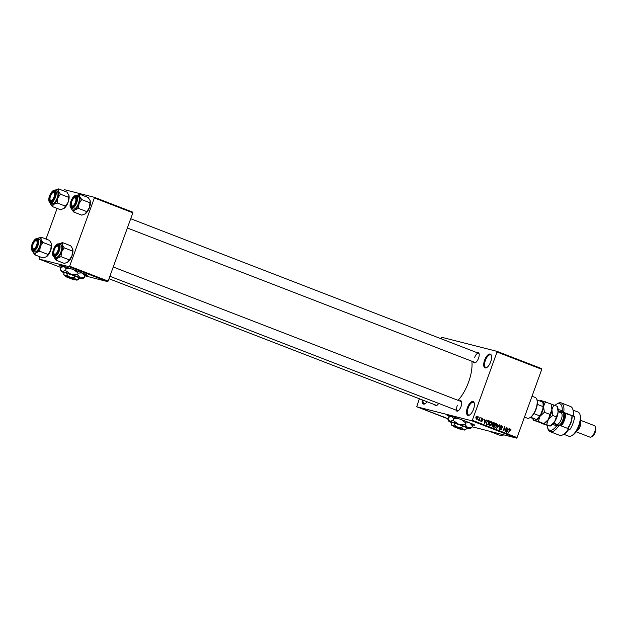 <?xml version="1.0" encoding="UTF-8"?>
<svg xmlns="http://www.w3.org/2000/svg" width="627" height="627" viewBox="0 0 627 627"><rect width="100%" height="100%" fill="white"/><g stroke="black" fill="none" stroke-linecap="round" stroke-linejoin="round"><path stroke-width="0.94" d="M490.714 361.763A7.391 3.143 111.1 0 1 486.67 367.61A7.391 3.143 111.1 0 1 484.593 360.204A7.391 3.143 111.1 0 1 488.331 354.561A7.391 3.143 111.1 0 1 491.38 355.431A7.391 3.143 111.1 0 1 490.714 361.763M491.474 355.783A6.779 2.876 -68.9 0 0 490.62 354.866A6.779 2.876 -68.9 0 0 485.369 360.47A6.779 2.876 -68.9 0 0 485.729 367.508A6.779 2.876 -68.9 0 0 486.983 367.406M427.136 401.766A7.391 3.143 111.1 0 1 425.09 403.757A7.391 3.143 111.1 0 1 422.175 399.846M422.99 400.159A6.779 2.876 -68.9 0 0 424.15 403.655A6.779 2.876 -68.9 0 0 425.404 403.553M473.534 409.219A7.391 3.143 111.1 0 1 469.49 415.066A7.391 3.143 111.1 0 1 467.413 407.66A7.391 3.143 111.1 0 1 471.151 402.017A7.391 3.143 111.1 0 1 474.2 402.887A7.391 3.143 111.1 0 1 473.534 409.219M474.294 403.239A6.779 2.876 -68.9 0 0 473.44 402.322A6.779 2.876 -68.9 0 0 468.189 407.926A6.779 2.876 -68.9 0 0 468.549 414.964A6.779 2.876 -68.9 0 0 469.803 414.862M84.292 274.736A14.789 0.682 -160.1 0 0 87.271 275.371A14.789 0.682 -160.1 0 0 79.496 271.899A14.789 0.682 -160.1 0 0 59.463 265.307A14.789 0.682 -160.1 0 0 62.167 266.726M59.73 265.276A14.789 0.682 -160.1 0 0 62.465 266.585M471.865 424.612A14.789 0.682 -160.1 0 0 474.843 425.255A14.789 0.682 -160.1 0 0 467.068 421.783A14.789 0.682 -160.1 0 0 447.035 415.192A14.789 0.682 -160.1 0 0 449.739 416.61M447.302 415.152A14.789 0.682 -160.1 0 0 450.037 416.469M438.649 403.412A5.549 2.359 111.1 0 1 436.753 405.45A5.549 2.359 111.1 0 1 434.699 404.689M108.996 278.733L436.227 405.285A4.93 2.093 -68.9 0 0 437.066 405.238M477.014 352.648A5.549 2.359 111.1 0 1 479.036 353.471A5.549 2.359 111.1 0 1 478.534 358.221A5.549 2.359 111.1 0 1 475.501 362.602A5.549 2.359 111.1 0 1 473.456 361.842M127.359 228.001L474.984 362.437A4.93 2.093 -68.9 0 0 475.822 362.39M459.536 400.919A5.549 2.359 111.1 0 1 461.566 401.735A5.549 2.359 111.1 0 1 461.064 406.492A5.549 2.359 111.1 0 1 458.031 410.873A5.549 2.359 111.1 0 1 455.986 410.113M457.248 405.583A4.93 2.093 -68.9 0 0 457.506 410.701A4.93 2.093 -68.9 0 0 458.345 410.661M471.872 361.23A28.34 12.038 111.1 0 1 468.604 382.047A28.34 12.038 111.1 0 1 458.039 400.339M496.992 351.355L541.728 368.66L541.775 369.303L497.039 351.998L496.992 351.355L441.878 337.318L441.079 338.752M425.937 410.019L423.977 409.423L425.937 410.019M428.554 411.03L428.962 411.194M427.92 410.857L428.351 411.046M427.23 410.669L426.83 410.489M434.425 413.303L432.191 412.668L434.425 413.303M439.809 415.387L437.56 414.69L439.809 415.387M438.03 414.902L437.56 414.69M445.123 417.441L442.294 416.579L445.123 417.441M497.039 351.998L472.319 420.294L517.056 437.591L516.593 438.108L471.849 420.803L416.736 406.766L447.882 418.812M516.593 438.108L472.139 426.783M447.568 418.381L448.297 418.742M446.596 418.044L447.474 418.475M446.04 418.005L445.562 417.778M443.273 416.759L440.773 415.999L443.023 416.634M437.834 414.659L435.334 413.891L437.583 414.525M432.638 412.613L429.84 411.767L432.638 412.613M419.353 398.756L416.736 406.766M478.738 416.837L478.863 417.543L478.738 416.837M481.011 417.715L481.136 418.421L481.011 417.715M486.764 419.941L484.287 423.601L484.702 419.142L484.898 420.599L486.043 421.038L486.764 419.941M492.015 422.637L491.834 424.15L489.789 425.788L489.264 423.209L490.118 421.885L491.294 421.634L492.015 422.637L491.56 422.52M497.454 424.738L497.274 426.25L495.228 427.888L494.703 425.318L495.557 423.985L496.733 423.734L497.454 424.738L496.999 424.62M501.725 426.203L500.801 426.642L501.827 429.174L500.479 429.926L499.923 428.327L500.644 429.448L501.545 428.586L500.62 427.677L500.471 426.517L501.929 425.741L502.525 427.536L501.725 426.203L500.589 425.905M509.085 428.57L506.616 432.23L507.024 427.771L507.219 429.229L508.364 429.675L509.085 428.57M541.775 369.303L517.056 437.591M510.95 429.558L510.793 430.616L510.347 429.542L509.884 429.707L508.63 433.014L509.296 430.138L510.535 429.072L510.95 429.558L509.947 429.432M510.347 429.542L509.524 429.613M506.31 427.496L505.182 431.682L504.602 427.755L503.097 430.874L504.563 426.822L505.143 430.741L506.31 427.496M499.249 424.769L499.092 429.323L499.264 425.31L496.741 428.421L499.249 424.769M493.559 422.614L494.962 423.107L493.496 427.159L492.469 426.768L491.929 425.396L492.595 424.683L492.501 423.515L493.731 422.645M488.198 420.537L489.522 421.007L488.057 425.059L486.63 424.424L486.56 422.198L488.37 420.568M482.453 418.24L483.151 419.557L482.508 418.711L481.897 419.001L482.641 420.803L481.591 421.36L481.128 420.223L481.732 420.936L482.288 420.741L481.536 418.946L482.563 418.264M482.508 418.711L481.552 418.907M481.081 420.764L482.288 420.741M480.063 417.347L479.334 420.427L479.169 419.824L478.589 420.192L480.063 417.347M478.495 419.651L479.169 419.824L478.589 420.192M478.526 419.612L479.232 419.455M477.171 416.195L477.735 418.131L476.261 419.298L475.877 417.441L477.265 416.21M94.364 197.928L94.316 197.286L132.814 212.169L132.861 212.812L94.364 197.928L69.636 266.216L108.134 281.108L107.672 281.617L69.174 266.734L39.062 259.061L60.835 267.478M107.672 281.617L84.786 275.786M94.316 197.286L64.205 189.613L63.507 190.78M57.12 208.415L46.03 239.044M39.65 256.686L39.062 259.061M132.861 212.812L108.134 281.108M69.174 266.734L69.636 266.216M471.849 420.803L472.319 420.294M503.975 434.895A36.969 15.706 111.1 0 1 498.677 434.864L488.645 430.984M479.13 353.832A4.93 2.093 -68.9 0 0 478.534 353.244A4.93 2.093 -68.9 0 0 474.717 357.319M461.66 402.103A4.93 2.093 -68.9 0 0 461.064 401.507L113.244 267M509.673 429.37L510.26 429.519M509.516 428.813L509.931 429.299M506.89 429.236L508.364 429.675M507.345 431.164L508.082 430.106L507.157 429.746L506.914 431.87L507.345 431.164M501.263 425.694L501.561 426.156M500.808 425.968L501.498 426.148M500.801 428.915L499.46 429.66M495.346 427.41L494.868 427.661M495.714 423.476L496.435 424.479M494.476 426.329L495.393 427.418L496.945 426.117L496.56 424.213L495.44 423.915M494.687 425.365L494.836 426.423M496.56 424.213L495.032 425.459M495.589 423.962L496.38 424.158M493.347 422.622L494.962 423.107M493.269 424.706L492.281 425.451L493.339 426.564L493.778 425.349L492.258 424.879M492.665 426.391L492.516 426.783M492.446 424.432L493.943 424.879L494.46 423.452L493.762 423.186L492.83 423.64L493.943 424.879M492.759 426.336L493.339 426.564M492.43 424.408L493.292 424.62M492.814 422.951L493.762 423.186M489.906 425.31L489.428 425.553M490.275 421.368L490.996 422.371M489.036 424.228L489.953 425.31L491.505 424.017L491.121 422.104L490 421.814M489.248 423.264L489.405 424.322M491.121 422.104L489.593 423.35M490.157 421.861L490.941 422.057M487.971 420.537L489.522 421.007M487.226 424.283L487.077 424.683M486.34 423.828L487.9 424.455L489.021 421.352L487.21 420.803M487.312 424.228L487.9 424.455M486.544 422.237L486.865 423.97M486.999 421.297L486.889 422.332M488.425 421.125L487.383 421.391M484.569 420.607L486.043 421.038M485.024 422.527L485.76 421.469L484.836 421.117L484.593 423.241L485.024 422.527M481.661 418.044L482.124 419.298M481.771 418.522L482.359 418.671M481.465 419.189L481.881 419.298M481.622 420.545L480.572 421.101M475.877 417.457L476.418 418.875L477.406 417.997L477.202 416.665L476.128 416.383M477.202 416.665L476.222 417.543M476.449 416.469L477.108 416.634M440.977 416.046L440.475 415.811M438.924 415.254L437.92 414.823L438.924 415.254M437.928 414.8L438.351 415.027M439.668 415.442L438.61 414.988L439.668 415.442M438.618 414.956L439.018 415.184M435.538 413.945L435.036 413.71M433.484 413.146L434.856 413.499L433.484 413.146M430.671 412.017L431.494 412.268L430.671 412.017M422.089 408.679L423.154 409.031L421.987 408.538M471.723 424.314A14.789 0.682 -160.1 0 0 474.663 425.059M84.151 274.438A14.789 0.682 -160.1 0 0 87.09 275.175M76.369 195.679A8.135 3.456 111.1 0 1 76.737 195.444A8.135 3.456 111.1 0 1 78.43 195.083A8.135 3.456 111.1 0 1 79.739 196.541L79.919 194.315L76.369 195.679A8.135 3.456 -68.9 0 0 76.329 195.718A6.779 2.876 111.1 0 1 76.643 202.921A6.779 2.876 111.1 0 1 71.588 208.407A6.779 2.876 111.1 0 1 71.447 208.36C67.653 207.263 72.489 194.378 76.165 195.663A6.779 2.876 111.1 0 1 76.337 195.718L78.109 196.4A6.779 2.876 -68.9 0 0 77.967 196.361M75.467 196.713A5.549 2.359 111.1 0 1 76.376 197.748A5.549 2.359 111.1 0 1 75.781 202.772A5.549 2.359 111.1 0 1 72.85 206.886A5.549 2.359 111.1 0 1 71.697 207.129A5.549 2.359 111.1 0 1 71.282 201.338A5.549 2.359 111.1 0 1 75.467 196.713M72.426 206.753A4.93 2.093 -68.9 0 0 73.163 206.675A4.93 2.093 111.1 0 1 72.324 206.722A4.93 2.093 -68.9 0 0 72.426 206.753M74.151 198.054A4.311 1.834 -68.9 0 0 72.223 200.468A4.311 1.834 -68.9 0 0 71.407 205.162A4.311 1.834 -68.9 0 0 74.942 203.375A4.311 1.834 -68.9 0 0 75.851 199.096A4.311 1.834 -68.9 0 0 74.151 198.054L74.754 197.709A4.93 2.093 111.1 0 1 75.883 197.521A4.93 2.093 111.1 0 1 76.47 198.116A4.93 2.093 -68.9 0 0 75.883 197.521A4.93 2.093 -68.9 0 0 75.781 197.489A4.93 2.093 -68.9 0 0 74.441 197.92M73.085 208.987A6.779 2.876 -68.9 0 0 73.218 209.05A6.779 2.876 -68.9 0 0 73.359 209.089A6.779 2.876 -68.9 0 0 78.406 203.603A6.779 2.876 -68.9 0 0 78.109 196.4M89.967 202.787L89.434 207.608L86.777 211.605L78.493 208.407L79.033 203.579L81.69 199.582L89.967 202.787L90.147 200.562A8.135 3.456 111.1 0 1 90.17 200.632L88.195 197.521L79.919 194.315M81.69 199.582L79.739 196.541A8.135 3.456 111.1 0 1 79.033 203.579A8.135 3.456 111.1 0 1 74.95 209.771L78.493 208.407M86.777 211.605L84.959 214.05A8.135 3.456 111.1 0 0 84.99 214.034L84.959 214.05M73.531 211.957L74.95 209.771A8.135 3.456 111.1 0 1 71.58 208.909L73.531 211.957L81.808 215.155L85.358 213.791A8.135 3.456 111.1 0 1 84.99 214.034M71.556 208.838L71.58 208.909A8.135 3.456 111.1 0 1 71.556 208.838A8.135 3.456 111.1 0 1 71.439 208.36L73.218 209.05M90.17 200.632L90.17 200.632A8.135 3.456 111.1 0 1 89.434 207.608A8.135 3.456 111.1 0 1 85.358 213.791M71.525 205.452A4.93 2.093 -68.9 0 0 72.324 206.722A4.93 2.093 111.1 0 1 71.611 205.828L71.407 205.162M54.4 195.922A4.311 1.834 -68.9 0 0 52.872 192.638A4.311 1.834 -68.9 0 0 50.207 197.074A4.311 1.834 -68.9 0 0 50.121 199.739A4.311 1.834 -68.9 0 0 52.198 200.013A4.311 1.834 -68.9 0 0 54.4 195.922M52.872 192.638L53.475 192.285A4.93 2.093 111.1 0 1 54.596 192.105A4.93 2.093 111.1 0 1 55.192 192.701A4.93 2.093 -68.9 0 0 54.596 192.105A4.93 2.093 -68.9 0 0 54.494 192.074A4.93 2.093 -68.9 0 0 53.154 192.497M50.246 200.037A4.93 2.093 -68.9 0 0 51.046 201.298A4.93 2.093 -68.9 0 0 51.148 201.33A4.93 2.093 -68.9 0 0 51.876 201.259A4.93 2.093 111.1 0 1 51.046 201.298A4.93 2.093 111.1 0 1 50.332 200.405L50.121 199.739M54.008 250.761A4.311 1.834 -68.9 0 0 53.93 253.426A4.311 1.834 -68.9 0 0 56.007 253.7A4.311 1.834 -68.9 0 0 58.201 249.617A4.311 1.834 -68.9 0 0 56.681 246.325A4.311 1.834 -68.9 0 0 54.008 250.761M54.055 253.723A4.93 2.093 -68.9 0 0 54.847 254.985A4.93 2.093 -68.9 0 0 54.949 255.017A4.93 2.093 -68.9 0 0 55.685 254.946A4.93 2.093 111.1 0 1 54.847 254.985A4.93 2.093 111.1 0 1 54.141 254.092L53.93 253.426M56.681 246.325L57.284 245.972A4.93 2.093 111.1 0 1 58.405 245.792A4.93 2.093 111.1 0 1 59.001 246.387A4.93 2.093 -68.9 0 0 58.405 245.792A4.93 2.093 -68.9 0 0 58.303 245.76A4.93 2.093 -68.9 0 0 56.963 246.192M33.466 243.307A4.311 1.834 -68.9 0 0 32.651 248.01A4.311 1.834 -68.9 0 0 36.186 246.223A4.311 1.834 -68.9 0 0 37.095 241.944A4.311 1.834 -68.9 0 0 35.402 240.901A4.311 1.834 -68.9 0 0 33.466 243.307M32.769 248.3A4.93 2.093 -68.9 0 0 33.568 249.562A4.93 2.093 -68.9 0 0 33.67 249.601A4.93 2.093 -68.9 0 0 34.407 249.522A4.93 2.093 111.1 0 1 33.568 249.562A4.93 2.093 111.1 0 1 32.863 248.676L32.651 248.01M35.402 240.901L35.998 240.556A4.93 2.093 111.1 0 1 37.126 240.368A4.93 2.093 111.1 0 1 37.714 240.964A4.93 2.093 -68.9 0 0 37.126 240.368A4.93 2.093 -68.9 0 0 37.024 240.337A4.93 2.093 -68.9 0 0 35.684 240.768M524.478 417.096L527.252 418.17A11.09 4.71 -68.9 0 0 527.487 418.248A11.09 4.71 -68.9 0 0 529.784 417.762A11.09 4.71 -68.9 0 0 535.654 409.525A11.09 4.71 -68.9 0 0 536.853 399.493A11.09 4.71 -68.9 0 0 535.254 397.487L532.025 396.233M536.963 399.869A10.471 4.452 111.1 0 1 537.057 400.159A10.471 4.452 111.1 0 1 537.276 404.376A10.471 4.452 111.1 0 1 533.93 413.632A10.471 4.452 111.1 0 1 530.677 417.229A10.471 4.452 111.1 0 1 530.387 417.41L529.784 417.762M530.128 417.558L536.398 419.447A10.471 4.452 -68.9 0 0 539.651 415.85L540.678 414.643A9.86 4.185 111.1 0 1 536.712 419.275L536.375 419.471M536.297 419.487L530.677 417.229M536.971 399.869L542.684 402.079A10.471 4.452 -68.9 0 1 542.786 402.369A10.471 4.452 -68.9 0 1 543.006 406.586L543.013 408.201L540.678 414.643M533.93 413.632L539.651 415.85M537.276 404.376L543.006 406.586M542.786 402.369L542.99 403.036A9.86 4.185 111.1 0 1 543.013 408.201M68.892 195.216L68.884 195.216A8.135 3.456 111.1 0 0 68.86 195.138L68.688 197.364L60.404 194.166L58.46 191.117L58.632 188.892L66.917 192.097L68.884 195.216A8.135 3.456 111.1 0 1 68.155 202.184L63.68 208.626A8.135 3.456 111.1 0 0 63.711 208.611L63.68 208.626M58.632 188.892L55.09 190.263A8.135 3.456 111.1 0 1 55.458 190.02A8.135 3.456 111.1 0 1 58.46 191.117A8.135 3.456 111.1 0 1 57.747 198.163A8.135 3.456 -68.9 0 1 53.671 204.347A8.135 3.456 111.1 0 1 51.618 204.943A8.135 3.456 111.1 0 1 50.301 203.493L52.253 206.534L53.671 204.347L57.214 202.983L57.747 198.163L60.404 194.166M50.411 201.706A5.549 2.359 111.1 0 1 50.003 195.914A5.549 2.359 111.1 0 1 54.188 191.29A5.549 2.359 111.1 0 1 55.098 192.332A5.549 2.359 111.1 0 1 54.494 197.348A5.549 2.359 111.1 0 1 51.563 201.463A5.549 2.359 111.1 0 1 50.411 201.706M51.806 203.563A6.779 2.876 -68.9 0 0 51.939 203.626A6.779 2.876 -68.9 0 0 52.072 203.673A6.779 2.876 -68.9 0 0 57.128 198.179A6.779 2.876 -68.9 0 0 56.822 190.984A6.779 2.876 -68.9 0 0 56.689 190.937M65.498 206.181L57.214 202.983M68.688 197.364L68.155 202.184A8.135 3.456 111.1 0 1 64.072 208.368L60.529 209.739L52.253 206.534M50.278 203.414L50.301 203.493A8.135 3.456 111.1 0 1 50.278 203.414A8.135 3.456 111.1 0 1 50.152 202.936L51.939 203.626M58.899 243.95A8.135 3.456 111.1 0 1 59.267 243.707A8.135 3.456 111.1 0 1 60.952 243.354A8.135 3.456 111.1 0 1 62.269 244.804L62.441 242.578L58.899 243.95A8.135 3.456 -68.9 0 0 58.852 243.981A6.779 2.876 111.1 0 1 59.165 251.184A6.779 2.876 111.1 0 1 54.118 256.67A6.779 2.876 111.1 0 1 53.977 256.631C50.184 255.526 55.011 242.641 58.687 243.934L60.631 244.671A6.779 2.876 -68.9 0 0 60.498 244.624M57.997 244.977A5.549 2.359 111.1 0 1 58.907 246.019A5.549 2.359 111.1 0 1 58.303 251.035A5.549 2.359 111.1 0 1 55.372 255.15A5.549 2.359 111.1 0 1 54.22 255.393A5.549 2.359 111.1 0 1 53.812 249.601A5.549 2.359 111.1 0 1 57.997 244.977M55.607 257.25A6.779 2.876 -68.9 0 0 55.748 257.313A6.779 2.876 -68.9 0 0 55.881 257.36A6.779 2.876 -68.9 0 0 60.937 251.866A6.779 2.876 -68.9 0 0 60.631 244.671M72.497 251.051L71.964 255.871L69.307 259.876L61.023 256.67L61.556 251.85L64.213 247.853L72.497 251.051L72.669 248.833A8.135 3.456 111.1 0 1 72.693 248.903L70.726 245.784L62.441 242.578M64.213 247.853L62.269 244.804A8.135 3.456 111.1 0 1 61.556 251.85A8.135 3.456 111.1 0 1 57.48 258.034L61.023 256.67M69.307 259.876L67.489 262.313A8.135 3.456 111.1 0 0 67.52 262.298L67.489 262.313M56.062 260.221L57.48 258.034A8.135 3.456 111.1 0 1 54.11 257.18L56.062 260.221L64.338 263.426L67.881 262.062A8.135 3.456 111.1 0 1 67.52 262.298M54.087 257.101L54.11 257.18A8.135 3.456 111.1 0 1 54.087 257.101A8.135 3.456 111.1 0 1 53.961 256.623L55.748 257.313M72.693 248.903L72.693 248.903A8.135 3.456 111.1 0 1 71.964 255.871A8.135 3.456 111.1 0 1 67.881 262.062M51.414 243.48L51.414 243.48A8.135 3.456 111.1 0 0 51.39 243.409L51.218 245.635L42.934 242.43L40.99 239.389L41.163 237.163L49.447 240.36L51.414 243.48A8.135 3.456 111.1 0 1 50.677 250.455L46.202 256.898A8.135 3.456 111.1 0 0 46.233 256.874L46.202 256.898M41.163 237.163L37.62 238.526A8.135 3.456 111.1 0 1 37.988 238.291A8.135 3.456 111.1 0 1 40.99 239.389A8.135 3.456 111.1 0 1 40.277 246.427A8.135 3.456 -68.9 0 1 36.201 252.618A8.135 3.456 111.1 0 1 34.14 253.206A8.135 3.456 111.1 0 1 32.831 251.756L34.775 254.805L36.201 252.618L39.744 251.247L40.277 246.427L42.934 242.43M32.941 249.977A5.549 2.359 111.1 0 1 32.533 244.177A5.549 2.359 111.1 0 1 36.711 239.561A5.549 2.359 111.1 0 1 37.628 240.596A5.549 2.359 111.1 0 1 37.024 245.619A5.549 2.359 111.1 0 1 34.093 249.734A5.549 2.359 111.1 0 1 32.941 249.977M34.328 251.835A6.779 2.876 -68.9 0 0 34.461 251.889A6.779 2.876 -68.9 0 0 34.603 251.936A6.779 2.876 -68.9 0 0 39.658 246.45A6.779 2.876 -68.9 0 0 39.352 239.248A6.779 2.876 -68.9 0 0 39.211 239.208M48.02 254.452L39.744 251.247M51.218 245.635L50.677 250.455A8.135 3.456 111.1 0 1 46.602 256.639L43.059 258.003L34.775 254.805M32.808 251.686L32.831 251.756A8.135 3.456 111.1 0 1 32.808 251.686A8.135 3.456 111.1 0 1 32.682 251.2L34.461 251.889M547.12 425.372A14.17 6.019 -68.9 0 0 547.52 427.536A14.17 6.019 -68.9 0 0 556.784 425.639L552.426 424.526M550.153 431.65L559.511 435.271A15.401 6.544 -68.9 0 0 563.03 434.699A15.401 6.544 -68.9 0 0 568.493 428.735L559.127 425.106A15.401 6.544 111.1 0 1 550.153 431.65A15.401 6.544 111.1 0 1 547.935 428.86L547.52 427.536M553.304 423.625A6.779 2.876 -68.9 0 0 553.406 423.648L559.127 425.106L556.784 425.639M559.935 412.315A6.779 2.876 111.1 0 1 561.134 412.127L573.102 415.999L563.744 412.378L558.195 410.967M579.92 414.4L580.343 415.725A11.709 4.977 111.1 0 1 579.285 425.764A11.709 4.977 111.1 0 1 572.882 435.013L571.683 435.71A12.94 5.494 -68.9 0 0 578.752 425.49A12.94 5.494 -68.9 0 0 579.92 414.4A12.94 5.494 -68.9 0 0 578.063 412.057L573.094 410.136M580.539 420.78A6.16 2.618 111.1 0 1 580.108 426.384A6.16 2.618 111.1 0 1 576.432 431.407M595.235 426.736L595.65 428.061A4.93 2.093 111.1 0 1 595.203 432.293A4.93 2.093 111.1 0 1 592.507 436.18L591.308 436.886A6.16 2.618 -68.9 0 0 594.678 432.019A6.16 2.618 -68.9 0 0 595.235 426.736A6.16 2.618 -68.9 0 0 594.349 425.623L580.602 420.309M568.924 429.048L569.935 429.44A12.94 5.494 -68.9 0 0 573.031 423.28A12.94 5.494 -68.9 0 0 574.544 416.712M573.102 415.999A15.401 6.544 -68.9 0 0 572.843 409.329A15.401 6.544 -68.9 0 0 570.625 406.539L561.259 402.918A15.401 6.544 111.1 0 1 563.744 412.378L562.231 410.591A14.17 6.019 -68.9 0 0 556.541 404.188A14.17 6.019 -68.9 0 0 554.903 405.426M556.541 404.188L557.748 403.49A15.401 6.544 111.1 0 1 561.259 402.918M568.493 428.735L568.963 428.986A14.17 6.019 111.1 0 1 564.229 434.002L563.03 434.699M572.843 409.329L573.258 410.654A14.17 6.019 111.1 0 1 573.572 416.257M558.14 409.549L562.231 410.591M563.759 434.276L568.728 436.196A12.94 5.494 -68.9 0 0 571.683 435.71M555.71 424.236A6.779 2.876 111.1 0 1 555.491 423.805M576.158 431.799L589.897 437.113A6.16 2.618 -68.9 0 0 591.308 436.886M560.444 425.615A9.24 3.927 -68.9 0 0 564.755 415.395A9.24 3.927 -68.9 0 0 564.762 413.068M565.656 413.412A9.86 4.185 111.1 0 1 565.601 415.364A9.86 4.185 111.1 0 1 561.283 425.945M572.043 415.889A9.24 3.927 111.1 0 1 572.036 418.217A9.24 3.927 111.1 0 1 567.725 428.437M567.521 428.359A9.86 4.185 -68.9 0 0 571.84 417.778A9.86 4.185 -68.9 0 0 571.895 415.826M551.039 403.937L551.878 409.697A10.471 4.452 111.1 0 0 551.627 405.787L551.039 403.937L540.443 400.496M549.981 414.408L548.319 419.541L552.716 415.466L551.878 409.697L549.981 414.408L544.393 412.252L543.554 406.484L545.451 401.774M557.285 406.351L558.124 412.111A10.471 4.452 111.1 0 0 557.873 408.201L557.285 406.351L553.774 404.995L551.878 409.697A10.471 4.452 111.1 0 1 548.319 419.541L543.915 423.609L538.327 421.454L539.996 416.32L544.393 412.252M541.571 423.162L546.65 424.667L548.319 419.541A10.471 4.452 111.1 0 1 544.957 423.045L542.778 423.499L533.318 420.176L538.327 421.454M532.809 418.562L533.318 420.176M539.675 400.919A10.471 4.452 111.1 0 1 541.579 400.606A10.471 4.452 -68.9 0 1 543.554 406.484A10.471 4.452 111.1 0 1 539.996 416.32A10.471 4.452 111.1 0 1 534.455 420.286A10.471 4.452 111.1 0 1 532.817 418.562M553.774 404.995L551.117 404.164M550.13 426.078L554.558 421.955L558.124 412.111A10.471 4.452 111.1 0 1 554.558 421.955A10.471 4.452 111.1 0 1 551.196 425.459L550.138 426.078M546.65 424.667L550.161 426.023L549.025 425.913L541.642 423.39M556.227 416.822L552.716 415.466M462.052 429.801L454.661 426.995L461.864 429.785L462.844 429.432L453.799 426.07L454.144 426.862L461.354 429.652L462.091 429.276M454.144 426.862L461.354 429.652M453.83 426.086L453.956 426.869M462.569 429.558L464.576 430.067L465.916 429.385L463.51 429.471L461.817 427.583L462.46 425.796L451.879 422.339L451.228 424.134L452.49 425.529L451.848 425.451L453.713 426.352M465.916 429.385L466.566 427.59L462.46 425.796M461.817 427.583L457.788 427.261L454.473 424.957L455.124 423.17M454.473 424.957L452.49 425.529L464.576 430.067M451.848 425.451L451.228 424.134M466.433 427.967A11.09 0.509 -160.1 0 0 468.588 428.586A11.09 0.509 -160.1 0 0 469.631 428.758A11.09 0.509 -160.1 0 0 467.883 427.794A11.09 0.509 -160.1 0 0 458.517 424.173A11.09 0.509 -160.1 0 0 449.857 421.344A11.09 0.509 -160.1 0 0 448.799 421.219A11.09 0.509 -160.1 0 0 450.562 422.143A11.09 0.509 -160.1 0 0 451.769 422.653M469.631 428.758L471.825 427.653L467.883 427.794L465.109 424.706L465.743 422.951L469.686 422.817L472.46 425.898L471.449 423.742A11.09 0.509 -160.1 0 0 469.701 422.825M471.825 427.653L472.46 425.898M465.109 424.706L458.517 424.173L453.094 420.411L453.729 418.656L459.066 418.828M461.535 419.714L465.743 422.951M453.094 420.411L449.857 421.344L447.788 419.055L448.423 417.308L451.659 416.367L453.729 418.656M448.799 421.219L447.788 419.055M452.537 416.61A11.09 0.509 19.9 0 0 451.659 416.367A11.09 0.509 -160.1 0 0 450.617 416.195L449.441 416.743M454.661 426.995L454.34 426.211M74.48 279.916L67.089 277.11L74.292 279.901L75.271 279.548L66.227 276.186L66.572 276.985L73.782 279.767L74.519 279.399M66.572 276.985L73.782 279.767M66.258 276.201L66.384 276.985M74.997 279.681L77.003 280.183L78.344 279.501L75.938 279.587L74.245 277.706L74.887 275.911L64.307 272.463L63.656 274.25L64.926 275.653L64.275 275.574L66.141 276.476M78.344 279.501L78.994 277.714L74.887 275.911M74.245 277.706L70.216 277.377L66.901 275.081L67.551 273.286M66.901 275.081L64.926 275.653L77.003 280.183M64.275 275.574L63.656 274.25M78.861 278.082A11.09 0.509 -160.1 0 0 81.016 278.709A11.09 0.509 -160.1 0 0 82.059 278.882A11.09 0.509 -160.1 0 0 80.311 277.91A11.09 0.509 -160.1 0 0 70.945 274.289A11.09 0.509 -160.1 0 0 62.285 271.467A11.09 0.509 -160.1 0 0 61.227 271.334A11.09 0.509 -160.1 0 0 62.99 272.259A11.09 0.509 -160.1 0 0 64.197 272.776M82.059 278.882L84.253 277.769L80.311 277.91L77.536 274.822L78.171 273.074L82.113 272.933L84.888 276.013L83.877 273.858A11.09 0.509 -160.1 0 0 82.137 272.941M84.253 277.769L84.888 276.013M77.536 274.822L70.945 274.289L65.521 270.527L66.156 268.771L71.494 268.944M73.962 269.829L78.171 273.074M65.521 270.527L62.285 271.467L60.216 269.179L60.85 267.423L64.087 266.491L66.156 268.771M61.227 271.334L60.216 269.179M64.965 266.726A11.09 0.509 19.9 0 0 64.087 266.491A11.09 0.509 -160.1 0 0 63.045 266.318L61.869 266.859M67.089 277.11L66.768 276.335M500.503 427.512L501.349 427.724M481.45 419.408L482.147 419.588M75.757 195.898A6.411 2.72 -68.9 0 0 70.929 201.243A6.411 2.72 -68.9 0 0 71.4 207.937A6.411 2.72 -68.9 0 0 76.235 202.599A6.411 2.72 -68.9 0 0 75.757 195.898M55.058 190.294A6.779 2.876 111.1 0 1 55.356 197.497A6.779 2.876 111.1 0 1 50.309 202.983A6.779 2.876 111.1 0 1 50.168 202.944C46.179 199.95 51.829 189.182 54.878 190.24L56.822 190.984M50.121 202.521A6.411 2.72 -68.9 0 0 54.957 197.176A6.411 2.72 -68.9 0 0 54.478 190.483A6.411 2.72 -68.9 0 0 49.643 195.82A6.411 2.72 -68.9 0 0 50.121 202.521M58.287 244.169A6.411 2.72 -68.9 0 0 53.452 249.515A6.411 2.72 -68.9 0 0 53.93 256.208A6.411 2.72 -68.9 0 0 58.766 250.863A6.411 2.72 -68.9 0 0 58.287 244.169M37.581 238.566A6.779 2.876 111.1 0 1 37.886 245.76A6.779 2.876 111.1 0 1 32.831 251.255A6.779 2.876 111.1 0 1 32.698 251.208C28.709 248.221 34.36 237.453 37.408 238.511L39.352 239.248M32.651 250.784A6.411 2.72 -68.9 0 0 37.479 245.439A6.411 2.72 -68.9 0 0 37.009 238.746A6.411 2.72 -68.9 0 0 32.173 244.091A6.411 2.72 -68.9 0 0 32.651 250.784M560.475 412.519A7.391 3.143 111.1 0 1 561.134 412.127L558.195 410.991M553.719 423.123L556.604 424.236A6.16 2.618 -68.9 0 0 559.911 422.065A6.16 2.618 -68.9 0 0 562.082 416.163A6.16 2.618 -68.9 0 0 561.047 412.746L558.163 411.625M563.305 412.676A7.391 3.143 111.1 0 1 563.775 416.101A7.391 3.143 111.1 0 1 559.355 425.2M510.3 429.526L509.281 429.268M492.916 425.035L491.897 424.769M493.574 423.123L492.556 422.864M482.422 418.687L481.403 418.428M481.834 420.968L480.807 420.701M478.824 419.682L477.805 419.424M478.534 353.244L130.714 218.729M109.89 276.272L457.506 410.701M537.057 400.159L536.853 399.493M539.667 400.912L540.474 400.441"/></g></svg>
